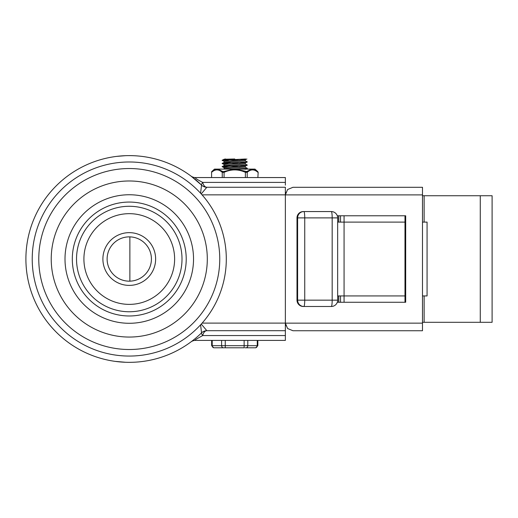 <?xml version="1.0" encoding="UTF-8"?>
<svg xmlns="http://www.w3.org/2000/svg" width="518" height="518" viewBox="0 0 518 518"><rect width="100%" height="100%" fill="white"/><g stroke="black" fill="none" stroke-linecap="round" stroke-linejoin="round"><path stroke-width="0.78" d="M202.052 194.852L285.366 194.852L285.366 187.257L206.857 187.257A7.595 4.448 90 0 1 204.319 185.897A7.595 4.448 90 0 1 203.71 185.03A7.595 4.448 90 0 1 202.713 182.401C197.105 179.545 194.703 177.927 195.5 177.551A7.595 7.595 0 0 1 190.967 176.049L201.547 185.088L200.583 193.214M201.224 193.92L206.857 187.257A7.595 7.595 0 0 1 203.995 186.694A7.595 7.595 0 0 0 206.857 187.257M285.366 185.146L285.366 177.551L195.5 177.551M190.967 341.906A7.595 7.595 0 0 1 195.5 340.404L285.366 340.404L285.366 323.109L202.13 323.109M195.5 340.404L195.215 339.925L196.62 338.953L202.713 335.554A7.595 4.448 90 0 1 203.71 332.925A7.595 4.448 90 0 1 204.319 332.064A7.595 4.448 90 0 1 206.857 330.704L201.262 324.08M285.366 182.401L202.713 182.401A7.595 1.366 134.4 0 0 201.547 185.088A103.367 103.367 0 0 0 25.9 258.981A103.367 103.367 0 0 0 201.547 332.867A7.595 1.366 45.6 0 0 202.713 335.554L285.366 335.554M115.1 361.37L125.557 362.276M196.769 177.551L272.714 177.551M125.304 155.691L116.79 156.371M285.366 194.852L285.366 323.109M206.857 330.704A7.595 7.595 0 0 0 203.995 331.261A7.595 7.595 0 0 1 206.857 330.704L285.366 330.704L285.366 332.809M200.589 324.818L201.547 332.867A7.595 7.595 0 0 1 203.995 331.261A7.595 7.595 0 0 0 201.547 332.867A103.367 103.367 0 0 1 25.9 258.981M203.995 186.694A7.595 7.595 0 0 1 201.547 185.088A7.595 7.595 0 0 0 203.995 186.694L204.319 185.897M182.006 259.019A52.739 52.739 0 0 1 129.267 311.758A52.739 52.739 0 0 1 76.528 259.019A52.739 52.739 0 0 1 129.267 206.281A52.739 52.739 0 0 1 182.006 259.019M83.91 259.019A45.357 45.357 0 0 0 129.267 304.377A45.357 45.357 0 0 0 174.618 259.019A45.357 45.357 0 0 0 129.267 213.669A45.357 45.357 0 0 0 83.91 259.019M186.221 259.019A56.954 56.954 0 0 1 129.267 315.98A56.954 56.954 0 0 1 72.306 259.019A56.954 56.954 0 0 1 129.267 202.065A56.954 56.954 0 0 1 186.221 259.019M107.116 259.019A22.151 22.151 0 0 1 129.267 236.868A22.151 22.151 0 0 1 151.418 259.019A22.151 22.151 0 0 1 129.267 281.17A22.151 22.151 0 0 1 107.116 259.019M32.226 259.019A97.034 97.034 0 0 0 129.267 356.06A97.034 97.034 0 0 0 226.301 259.019A97.034 97.034 0 0 0 129.267 161.985A97.034 97.034 0 0 0 32.226 259.019M285.8 192.359A3.794 3.794 0 0 1 285.366 193.22A3.794 3.794 0 0 0 285.8 192.359L285.405 194.127M285.366 194.891L422.487 194.891L422.487 187.296L292.961 187.296L287.594 189.523L285.366 194.891L285.366 323.148L287.594 328.522L292.961 330.743L422.487 330.743L422.487 323.148L285.366 323.148M422.487 194.891L422.487 323.148M337.296 302.266L405.685 302.266L405.685 215.779L337.296 215.779M404.985 215.779L404.985 302.266M285.366 324.818A3.794 3.794 0 0 1 285.8 325.68M480.27 195.733L492.1 195.733L492.1 322.306L480.27 322.306L480.27 195.733L422.487 195.733M422.487 322.306L480.27 322.306M404.985 222.105L337.652 222.105M337.652 295.94L404.985 295.94M303.328 306.488A6.326 6.274 -90 0 1 297.054 300.155L296.995 300.155A6.326 6.326 0 0 0 303.328 306.488L303.891 306.488A6.326 0.848 -90 0 0 304.487 304.629A6.326 0.848 -90 0 0 304.739 300.155L297.617 300.155A6.326 6.274 90 0 0 303.891 306.488L331.326 306.488A6.326 6.326 0 0 0 337.652 300.155L332.174 300.155A6.326 0.848 90 0 1 331.928 304.629A6.326 0.848 90 0 1 331.326 306.488M335.781 213.41A6.326 6.3 90 0 0 331.326 211.558A6.326 0.848 90 0 1 331.928 213.41A6.326 0.848 90 0 1 332.174 217.884L337.652 217.884A6.326 6.326 0 0 0 331.326 211.558L303.328 211.558A6.326 6.326 0 0 0 296.995 217.884L297.054 217.884A6.326 6.274 -90 0 1 303.328 211.558M304.487 213.41A6.326 0.848 -90 0 0 303.891 211.558A6.326 6.274 90 0 0 297.617 217.884L304.739 217.884A6.326 0.848 -90 0 0 304.487 213.41M340.52 215.779L340.52 222.105M340.52 295.94L340.52 302.266M344.069 302.266L344.069 215.779M422.487 295.94L427.072 295.94L427.072 222.105L422.487 222.105M338.798 302.266L338.798 295.94M338.798 222.105L338.798 215.779M240.009 160.308L234.764 160.043C225.731 159.693 222.675 159.337 225.595 158.987L224.223 159.253M224.19 159.253L234.764 158.987M240.488 159.279L245.286 159.777M246.911 158.987L245.241 159.829L224.19 161.363L224.19 162.412M240.009 163.468L224.275 162.367L245.254 160.833M240.488 162.445L245.241 162.989L227.272 164.128L224.19 164.523L224.19 165.579M240.009 166.634L224.275 165.533L245.254 163.999M240.488 165.605L245.286 166.11L245.286 167.159M228.995 167.191L222.125 166.673L224.754 166.304L247.358 165.093L245.241 166.155L227.272 167.295L224.19 167.69L224.19 168.745M226.929 169.114L224.229 168.745L225.965 168.447L245.254 167.159M240.488 168.771L244.781 169.114M225.706 347.792L223.517 347.792M225.829 347.792L226.457 347.792M245.027 347.792L255.445 347.792L245.027 347.792M255.445 347.792L255.445 347.792A2.111 1.826 90 0 0 257.265 345.681L244.133 345.681L244.14 347.792L225.259 347.792L225.259 345.681L221.607 345.681A2.111 1.832 90 0 0 223.433 347.792L225.259 347.792M221.607 340.404L221.607 345.681L212.205 345.681A2.111 1.832 -90 0 0 214.031 347.792L223.433 347.792M232.083 169.114L247.183 168.311L245.241 167.113M247.358 165.093L245.241 163.947M228.995 164.025L222.267 163.384L247.332 161.94L245.241 160.787M228.995 160.858L222.313 160.211L245.687 158.987M235.865 169.114L251.677 169.114L246.672 171.549L235.865 169.114L233.599 169.114L223.737 171.549L224.074 172.332C231.177 169.108 238.28 169.108 245.39 172.332L245.726 171.549L246.672 171.549A1.055 0.835 -130.9 0 1 247.215 172.332C250.777 169.108 254.332 169.108 257.88 172.332A1.055 0.835 -49.1 0 0 257.673 171.549L252.816 169.114L251.677 169.114M245.39 177.551L245.39 172.332L247.215 172.332L247.215 177.551M222.248 177.551L222.248 172.332A1.055 0.835 -49 0 1 222.792 171.549L217.793 169.114L214.491 169.114L211.668 171.672L211.597 172.332C215.151 169.108 218.706 169.108 222.248 172.332L224.074 172.332L224.074 177.551M221.031 169.114L244.859 169.114M217.793 169.114L233.599 169.114M252.816 169.114L254.992 169.114L257.815 171.672L258.165 172.449L257.88 177.551M211.597 177.551L211.597 172.332A1.055 0.835 -131 0 1 211.804 171.549L216.66 169.114M223.737 171.549L222.792 171.549M203.995 331.261L204.319 332.064M65.003 259.019A64.264 64.264 0 0 0 129.267 323.284A64.264 64.264 0 0 0 193.531 259.019A64.264 64.264 0 0 0 129.267 194.755A64.264 64.264 0 0 0 65.003 259.019M155.633 259.019A26.366 26.366 0 0 0 129.267 232.653A26.366 26.366 0 0 0 102.894 259.019A26.366 26.366 0 0 0 129.267 285.392A26.366 26.366 0 0 0 155.633 259.019M38.779 259.019A90.488 90.488 0 0 0 129.267 349.508A90.488 90.488 0 0 0 219.755 259.019A90.488 90.488 0 0 0 129.267 168.531A90.488 90.488 0 0 0 38.779 259.019M51.23 259.019A78.037 78.037 0 0 1 129.267 180.983A78.037 78.037 0 0 1 207.304 259.019A78.037 78.037 0 0 1 129.267 337.056A78.037 78.037 0 0 1 51.23 259.019M424.125 222.105L424.125 195.733M424.125 322.306L424.125 295.94M297.054 300.155L297.054 217.884L297.617 217.884L297.617 300.155L297.054 300.155M304.739 300.155L304.739 217.884L332.174 217.884L332.174 300.155L304.739 300.155M338.694 302.266L338.694 295.94M338.694 222.105L338.694 215.779M244.133 340.404L244.133 345.681L225.259 345.681L225.259 340.404M245.966 347.792A2.111 1.826 -90 0 0 247.792 345.681L247.792 340.404M257.834 340.404L257.834 345.681L257.265 345.681L257.265 340.404M212.205 340.404L212.205 345.681L211.642 345.681L211.642 340.404M296.995 300.155L296.995 217.884M337.652 300.155L337.652 217.884M129.869 281.164L129.869 236.881M245.286 160.833L245.286 159.803M245.286 163.999L245.286 162.943M211.642 345.681L213.753 347.792M257.834 345.681L255.73 347.792M247.358 168.259L245.241 169.321M222.125 166.673L224.242 167.735M222.125 163.513L224.242 164.575M247.358 161.927L245.241 162.989M222.125 160.347L224.242 161.409M224.242 159.201L222.125 160.263M224.242 162.367L222.125 163.429M224.242 165.533L222.125 166.595M224.242 168.693L223.407 169.114"/></g></svg>
